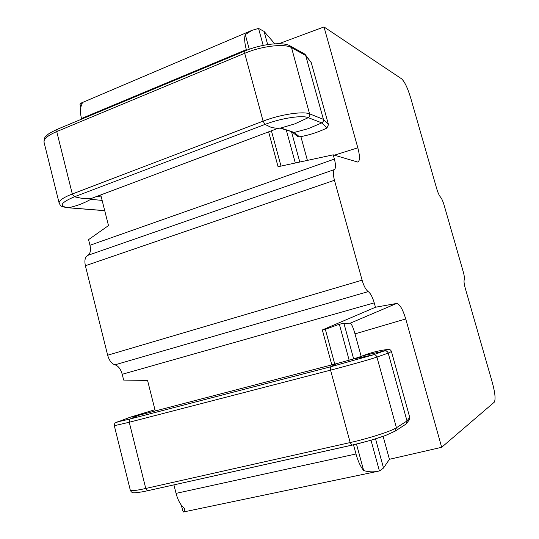 <?xml version="1.0" encoding="UTF-8"?>
<svg xmlns="http://www.w3.org/2000/svg" width="539" height="539" viewBox="0 0 539 539"><rect width="100%" height="100%" fill="white"/><g stroke="black" fill="none" stroke-linecap="round" stroke-linejoin="round"><path stroke-width="0.81" d="M334.375 155.178L357.829 147.801C360.005 156.195 359.991 160.952 357.808 162.084L333.21 154.828L334.389 159.086C335.851 164.772 335.864 168.262 334.423 169.569C332.967 170.87 332.981 174.434 334.463 180.275L362.1 280.172C363.886 286.155 365.927 289.969 368.225 291.612C370.495 293.243 372.503 296.989 374.241 302.857L122.212 374.288L123.66 380.076L147.558 380.426L155.266 410.967M122.212 374.288C120.716 369.053 118.304 365.9 114.989 364.822C111.647 363.744 109.201 360.537 107.659 355.214L362.1 280.172M334.463 180.275L85.384 265.74L107.659 355.214M85.384 265.74C84.293 260.478 85.061 257.029 87.695 255.405C90.309 253.788 91.064 250.406 89.966 245.265L334.389 159.086M100.759 194.943L108.487 225.578L88.558 239.639L89.966 245.265M374.241 302.857L375.461 307.243L322.342 329.956L331.815 364.869M173.922 484.905L176.058 493.374L355.983 453.979C358.051 461.35 360.604 466.862 363.663 470.507C368.285 472.016 373.143 472.258 378.23 471.227L380.19 470.527L383.512 468.027L389.427 459.295L441.67 447.296L494.223 402.229C495.759 399.601 495.152 393.14 492.41 382.845L465.204 288.001C464.099 283.938 463.776 281.23 464.227 279.876C464.679 278.528 464.362 275.86 463.27 271.872L444.096 205.103C442.917 201.168 441.697 198.467 440.444 197.004C439.191 195.536 437.958 192.807 436.752 188.812L410.59 97.606C407.599 87.877 404.594 81.605 401.575 78.802L324 26.95L278.906 43.693M353.496 444.816L355.983 453.979M357.829 147.801L324 26.95M396.576 303.464C399.668 303.949 402.721 309.11 405.739 318.947L355.006 333.877C353.126 327.375 351.543 323.811 350.269 323.164L396.576 303.464L375.461 307.243M405.739 318.947L441.67 447.296M274.769 43.8L264.056 31.397L258.552 28.432L252.016 30.319L245.292 34.597C244.201 37.851 244.544 42.864 246.316 49.642L81.47 118.519C79.927 111.997 80.183 107.059 82.245 103.704L80.911 103.158L80.021 104.485L80.783 107.51M333.21 154.828L278.07 166.719L268.617 131.866M246.498 50.322L246.316 49.642M81.625 119.132L81.47 118.519M281.001 166.086L271.42 130.815M249.281 49.271L245.292 34.597M295.298 163L286.344 130.195M263.18 45.384L258.552 28.432M299.799 162.03L291.559 131.914M267.661 44.575L264.056 31.397M307.405 160.393L300.877 136.596M350.269 323.164L343.909 323.279L339.334 324.249L325.32 329.309L334.766 364.101M356.495 444.123L363.663 470.507M325.32 329.309L322.342 329.956M355.006 333.877L361.184 356.387M383.128 436.341L389.427 459.295M343.909 323.279L353.658 358.913M375.535 438.874L383.512 468.027M339.334 324.249L349.157 360.227M371.014 440.255L379.402 470.958M181.138 504.895L183.233 512.03C184.008 511.848 184.466 510.696 184.594 508.587C180.781 505.467 177.931 500.401 176.058 493.374M292.428 132.203L297.44 136.34L299.502 136.845C308.935 135.228 318.071 132.298 326.91 128.046L328.473 124.657L323.393 119.335C323.683 120.864 323.157 122.043 321.823 122.879L308.22 128.686L294.2 132.432L279.694 128.006M299.502 136.845L294.2 132.432L280.765 127.992L294.725 123.903L308.281 117.664L309.393 116.626L309.918 115.171L291.525 47.627L290.238 45.97L304.427 53.88L305.694 55.49L291.525 47.627C284.68 43.349 261.786 46.004 244.706 53.294L56.736 131.577C47.856 135.417 43.625 138.954 44.036 142.188C44.07 138.954 44.703 137 45.95 136.34C48.193 134.582 46.105 134.622 57.249 129.313L56.736 131.577L72.307 193.979C63.285 197.537 58.899 200.569 59.135 203.095C61.028 206.363 60.227 206.457 67.901 207.758L104.728 210.682M328.473 124.657L311.259 62.632L305.182 54.493M277.706 128.437L271.616 127.554L264.966 124.421L263.099 121.16C280.455 114.403 303.302 110.967 309.831 113.945L323.393 119.335L305.694 55.49L311.259 62.632M353.288 359.035L364.229 355.403L384.967 350.876C386.557 350.835 387.635 351.576 388.201 353.099L376.923 357.074C371.614 359.001 348.955 365.395 330.562 370.145L129.245 422.259L114.315 425.716L130.31 490.234C131.139 491.885 132.082 492.686 133.133 492.639C133.005 493.057 136.01 492.801 142.141 491.858L147.78 490.706L145.759 488.469C136.091 490.591 130.943 491.177 130.31 490.234M406.635 423.405L409.202 419.915L409.721 417.334L391.455 351.536C390.916 350.047 389.859 349.333 388.296 349.387C379.213 350.458 370.482 352.668 362.114 356.003L360.759 356.555M409.721 417.334L407.012 420.959L406.487 423.607L405.806 424.213L395.228 431.092L396.428 427.744C391.482 431.133 368.892 438.423 350.182 442.559L145.759 488.469L129.245 422.259L129.899 419.052L116.323 422.158M388.296 349.387L373.648 354.736C375.259 354.696 376.35 355.477 376.923 357.074L396.428 427.744L407.012 420.959L388.201 353.099L391.455 351.536M114.989 364.822L368.225 291.612M334.423 169.569L87.695 255.405M91.65 198.345L277.605 128.491L280.765 127.992L277.491 128.511L91.334 198.467L83.249 198.615L74.429 196.796C60.53 202.677 58.522 206.322 68.399 207.724L104.707 210.614M326.91 128.046L321.823 122.879L308.281 117.664C302.19 114.969 281.048 118.189 264.966 124.421L74.429 196.796L72.307 193.979L263.099 121.16L244.706 53.294L244.834 50.996L57.249 129.313M91.758 198.325L90.808 199.315C83.565 203.412 76.1 206.215 68.399 207.724L67.901 207.758M91.3 198.48L90.808 199.315L102.134 200.414M96.636 196.492L101.265 196.971M154.949 409.721L130.155 417.226L139.682 415.037M384.839 435.721L371.169 440.208L352.93 444.944L147.78 490.706L351.9 445.133L350.182 442.559L330.562 370.145L330.663 366.783L129.899 419.052L138.806 415.266L135.505 416.108L137.135 415.751M352.93 444.944L351.9 445.133C364.512 442.256 375.764 439.015 385.668 435.418L395.228 431.092M353.409 359.001L373.648 354.736L330.663 366.783L336.639 363.609L138.806 415.266M394.764 431.328L385.668 435.418M378.23 471.227L183.233 512.03M80.911 103.158L252.016 30.319M44.036 142.188L59.135 203.095M244.834 50.996C261.55 43.868 283.352 41.564 290.238 45.97M362.114 356.003L360.786 356.548M149.269 490.409L142.141 491.858M130.155 417.226L115.097 422.953C114.356 424.105 114.1 425.028 114.315 425.716M336.639 363.609L352.776 359.21"/></g></svg>
